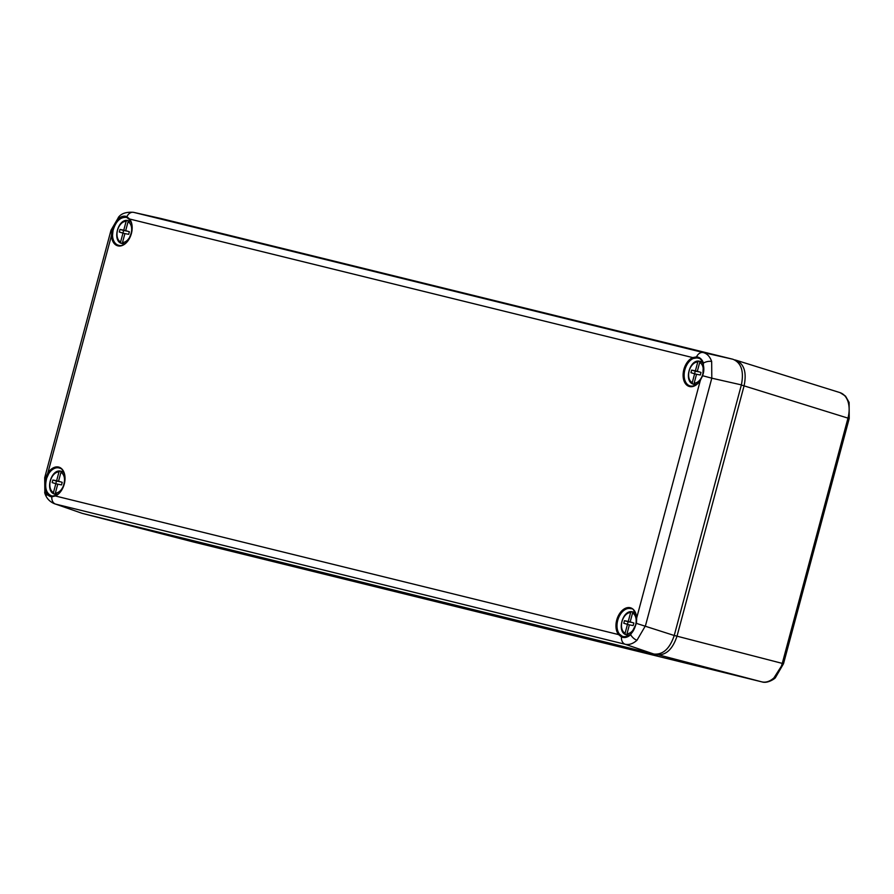 <?xml version="1.0" encoding="UTF-8"?>
<svg xmlns="http://www.w3.org/2000/svg" width="894" height="894" viewBox="0 0 894 894"><rect width="100%" height="100%" fill="white"/><g stroke="black" fill="none" stroke-linecap="round" stroke-linejoin="round"><path stroke-width="1.34" d="M636.651 618.436L636.472 623.297L630.65 634.74C627.566 637.444 624.515 638.182 621.486 636.986L618.559 634.584L55.35 495.98L55.618 495.444C65.363 492.337 68.056 469.853 59.585 468.132A14.46 9.365 -74.1 0 0 48.678 473.742L47.807 473.161A15.22 9.868 105.9 0 1 64.234 473.027A15.22 9.868 105.9 0 1 55.35 495.98L51.841 496.796A7.633 5.811 103.8 0 0 55.517 504.082L82.259 513.368L653.916 654.05C663.002 654.866 669.774 648.686 674.232 635.5L741.383 384.889C744.11 371.278 741.282 362.729 732.912 359.254L160.875 218.482M161.054 218.527L133.675 212.37A7.633 5.811 103.8 0 0 126.903 216.683L129.574 219.008A15.22 9.868 105.9 0 1 125.808 243.224A15.22 9.868 105.9 0 1 111.482 235.524L111.906 230.361L118.064 219.008C121.115 216.303 124.065 215.532 126.903 216.683A0.76 0.592 -66.9 0 0 127.104 217.689A0.76 0.592 -66.9 0 1 127.104 217.689L126.847 217.588A14.561 9.175 -74.1 0 0 126.222 217.398C120.142 217.041 115.739 221.433 113.024 230.574L112.521 235.446A14.46 9.365 -74.1 0 0 118.6 245.28A14.46 9.365 -74.1 0 0 118.835 245.336C127.183 248.398 136.67 226.998 129.529 219.645L129.574 219.008L692.772 357.6L696.538 356.862C699.801 357.209 702.092 359.276 703.444 363.065L702.796 375.771L711.803 378.184L645.479 625.711L636.975 640.26C633.008 643.758 629.074 645.088 625.163 644.261L55.517 504.082L82.259 513.368M698.549 358.293L698.516 358.282C701.611 357.924 706.048 367.456 702.528 375.648L700.326 380.431L636.651 618.067A15.22 9.868 105.9 0 0 622.325 610.367A15.22 9.868 105.9 0 0 618.559 634.584L619.475 634.125L622.291 636.249A14.561 9.689 -74.2 0 0 623.241 636.562L623.599 636.64M48.678 473.742L46.656 478.256C44.443 487.543 46.086 493.421 51.606 495.891A14.449 9.108 -74.3 0 0 51.83 495.946A14.449 9.108 -74.3 0 0 52.444 496.036L55.841 495.421M698.516 358.282L697.856 358.081A14.449 9.622 -74 0 0 696.873 357.913L693.331 358.472L692.772 357.6A15.22 9.868 105.9 0 0 683.899 380.565A15.22 9.868 105.9 0 0 700.326 380.431L700.505 380.151M161.244 218.572L133.675 212.37L703.321 352.56C707.165 353.633 709.959 356.617 711.669 361.5L711.803 378.184L741.383 384.889M622.291 636.249A0.76 0.57 -67.3 0 0 621.486 636.986A7.633 5.811 103.8 0 0 625.163 644.261L653.916 654.05M52.545 496.047A0.76 0.592 -85.5 0 0 51.841 496.796C48.779 496.505 46.589 494.471 45.27 490.683L45.583 477.888L47.807 473.161L111.482 235.524L112.521 235.446M46.98 495.075A7.633 4.202 -18.3 0 1 44.845 493.197L44.7 477.72L46.656 478.256M133.497 212.325C126.624 211.822 121.74 213.32 118.846 216.806L111.024 230.194L113.024 230.574M636.383 623.375L674.232 635.5M732.912 359.254L703.321 352.56A7.633 5.811 103.8 0 0 696.538 356.862A0.76 0.57 -84.9 0 0 696.873 357.913M129.708 219.768L127.104 217.689M734.633 359.857L735.628 360.103C744.054 363.579 746.881 372.127 744.11 385.75L677.004 636.204C672.579 649.424 665.806 655.604 656.677 654.766L85.12 514.106L193.819 542.088L761.945 681.899A3.811 2.905 103.8 0 0 761.979 681.899C765.946 682.748 769.924 681.418 773.891 677.931L781.401 666.164L782.284 663.337L847.981 418.135C849.535 412.067 849.535 406.502 847.97 401.473C846.249 396.578 843.422 393.583 839.5 392.477M85.109 514.072L84.349 513.882M735.416 360.26L736.198 360.26M60.915 472.378L58.546 481.229L62.222 482.324L61.53 484.906L57.752 484.168L55.383 493.019A10.795 6.996 -74.1 0 0 63.988 484.135A10.795 6.996 -74.1 0 0 60.915 472.378L62.01 471.496L63.385 471.775M56.948 494.751L55.383 493.019M53.461 492.549L55.83 483.699L52.165 482.604L52.847 480.022L56.624 480.748L58.993 471.909A10.795 6.996 -74.1 0 0 50.399 480.793A10.795 6.996 -74.1 0 0 53.461 492.549L53.897 493.868L56.724 494.885M62.982 471.63L59.976 471.004L58.993 471.909M57.741 484.213L55.797 483.632L56.49 481.05L52.847 480.022M56.49 481.05L60.256 481.788L56.624 480.748M57.741 484.246L55.83 483.699M55.797 483.632L52.165 482.604M128.054 221.801L125.685 230.641L129.362 231.747L128.669 234.317L124.903 233.591L122.523 242.442A10.795 6.996 -74.1 0 0 131.127 233.557A10.795 6.996 -74.1 0 0 128.054 221.801L129.149 220.907L130.535 221.198M124.098 244.163L122.523 242.442M120.601 241.961L122.981 233.122L119.304 232.015L119.997 229.434L123.763 230.171L126.132 221.321A10.795 6.996 -74.1 0 0 117.539 230.205A10.795 6.996 -74.1 0 0 120.601 241.961L121.048 243.28L123.942 244.107M130.39 220.941A13.779 8.929 105.9 0 0 130.144 221.042L127.127 220.427L126.132 221.321M124.892 233.636L122.936 233.055L123.629 230.473L119.997 229.434M123.629 230.473L127.406 231.2L123.763 230.171M124.881 233.658L122.981 233.122M122.936 233.055L119.304 232.015M632.55 613.049L630.181 621.9L633.857 622.995L633.164 625.576L629.387 624.85L627.018 633.69A10.795 6.996 -74.1 0 0 635.623 624.805A10.795 6.996 -74.1 0 0 632.55 613.049L633.645 612.166L635.019 612.457M628.806 635.5L627.521 635.031L627.018 633.69M625.096 633.22L627.465 624.37L623.8 623.274L624.493 620.693L628.259 621.431L630.628 612.58A10.795 6.996 -74.1 0 0 622.034 621.464A10.795 6.996 -74.1 0 0 625.096 633.22L625.543 634.539L628.381 635.567M634.885 612.189A13.779 8.929 105.9 0 0 634.639 612.301L631.611 611.675L630.628 612.58M627.465 624.37L629.376 624.917L627.432 624.303L628.124 621.732L624.493 620.693M628.124 621.732L631.89 622.459L628.259 621.431M627.432 624.303L623.8 623.274M701.745 361.779L701.756 361.712A12.136 7.867 105.9 0 1 702.315 361.779M699.7 362.472L697.32 371.312L700.997 372.418L700.304 374.999L696.538 374.262L694.169 383.113A10.795 6.996 -74.1 0 0 702.762 374.228A10.795 6.996 -74.1 0 0 699.7 362.472L700.784 361.578L702.393 361.925M695.733 384.833L694.169 383.113M692.247 382.643L694.616 373.793L690.939 372.697L691.632 370.116L695.398 370.842L697.778 362.003A10.795 6.996 -74.1 0 0 689.173 370.887A10.795 6.996 -74.1 0 0 692.247 382.643L692.682 383.951L695.498 384.979M701.756 361.712L698.762 361.098L697.778 362.003M694.616 373.793L696.515 374.329L694.571 373.726L695.264 371.144L691.632 370.116M695.264 371.144L699.041 371.882L695.398 370.842M694.571 373.726L690.939 372.697M623.498 636.629C629.655 636.83 633.88 632.382 636.17 623.297L636.439 618.268C634.796 611.183 633.053 608.032 631.22 608.803A14.46 9.365 -74.1 0 0 619.028 616.771A14.46 9.365 -74.1 0 0 619.475 634.125M693.331 358.472A14.46 9.365 -74.1 0 0 684.268 372.966A14.46 9.365 -74.1 0 0 690.235 385.951A14.46 9.365 -74.1 0 0 690.47 386.007C693.856 386.599 697.108 384.666 700.237 380.173L702.751 375.703M711.669 361.5A7.633 4.202 161.7 0 0 703.444 363.065M118.846 216.806A7.633 4.012 47.6 0 0 118.064 219.008M636.975 640.26A7.633 4.012 -132.4 0 1 630.65 634.74M54.646 503.825C49.651 501.735 46.387 498.193 44.845 493.197L44.845 493.197A7.633 4.202 -18.3 0 1 45.27 490.683M741.349 385.012L849.211 418.515L849.121 402.434A3.811 2.101 161.7 0 0 847.97 401.473M762.012 681.91A3.811 2.905 103.8 0 1 761.979 681.899C767.845 683.876 775.489 678.133 775.389 677.708L775.389 677.708A3.811 2.011 -132.4 0 1 773.891 677.931M674.244 635.466L783.513 663.717L775.389 677.708M761.945 681.899L656.487 654.33M62.01 471.496A11.935 7.733 105.9 0 1 63.899 472.96M57.909 494.08A11.935 7.733 105.9 0 1 55.875 494.36M129.149 220.907A11.935 7.733 105.9 0 1 131.049 222.371M125.048 243.503A11.935 7.733 105.9 0 1 123.026 243.771M633.645 612.166A11.935 7.733 105.9 0 1 635.545 613.63M630.147 634.528A11.935 7.733 105.9 0 1 627.521 635.031M700.784 361.578A11.935 7.733 105.9 0 1 703.086 363.556M696.683 384.174A11.935 7.733 105.9 0 1 694.66 384.454M51.874 495.958L52.489 496.036M111.024 230.194L44.7 477.72M193.73 542.055L85.019 514.084M849.121 402.434L845.512 396.12L840.058 392.634L736.332 360.304M849.211 418.515L783.513 663.717M59.976 471.004C50.835 469.864 45.303 490.638 53.897 493.857M127.116 220.416C117.986 219.287 112.443 240.061 121.036 243.28M631.611 611.675C622.481 610.546 616.938 631.32 625.532 634.539M698.75 361.098C689.62 359.958 684.078 380.732 692.682 383.951"/></g></svg>
